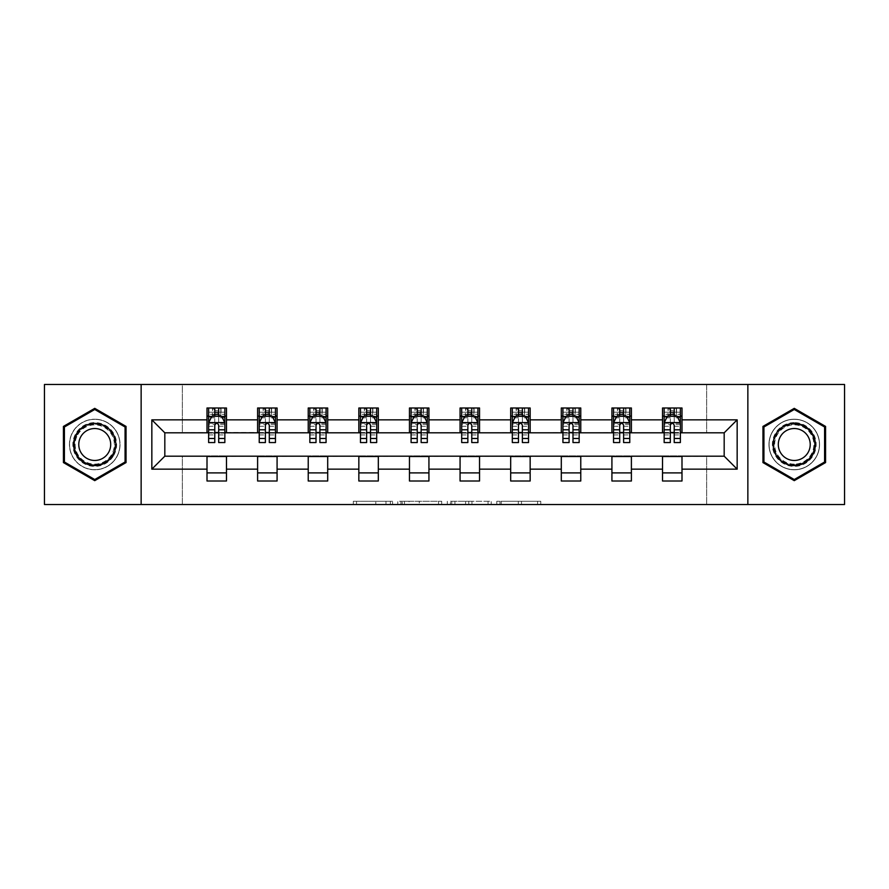 <?xml version="1.0" encoding="UTF-8"?>
<svg xmlns="http://www.w3.org/2000/svg" width="889" height="889" viewBox="0 0 889 889"><rect width="100%" height="100%" fill="white"/><g stroke="black" fill="none" stroke-linecap="round" stroke-linejoin="round"><path stroke-width="0.67" stroke-dasharray="4.45 3.33" d="M392.594 504.519L356.522 504.519L392.594 504.519L392.594 501.274L375.791 501.274L375.791 504.519L375.791 501.274L392.594 501.274L392.594 504.519L392.594 501.274L375.791 501.274L375.791 504.519L375.791 501.274L392.594 501.274L356.522 501.274L392.594 501.274M794.255 419.197A25.303 25.303 0 0 0 768.952 444.5A25.303 25.303 0 0 0 794.255 469.803A25.303 25.303 0 0 0 819.569 444.5A25.303 25.303 0 0 0 794.255 419.197A25.303 25.303 0 0 0 768.952 444.5A25.303 25.303 0 0 0 794.255 469.803A25.303 25.303 0 0 0 819.569 444.5A25.303 25.303 0 0 0 794.255 419.197M94.745 469.803A25.303 25.303 0 0 1 69.431 444.5A25.303 25.303 0 0 1 94.745 419.197A25.303 25.303 0 0 0 69.431 444.5A25.303 25.303 0 0 0 94.745 469.803A25.303 25.303 0 0 0 120.048 444.5A25.303 25.303 0 0 0 94.745 419.197A25.303 25.303 0 0 1 120.048 444.5A25.303 25.303 0 0 1 94.745 469.803M537.578 504.519L499.996 504.519L537.578 504.519L537.578 501.274L521.487 501.274L540.756 501.274L540.756 504.519L540.756 501.274L499.996 501.274L540.756 501.274L540.756 504.519L540.756 501.274L537.578 501.274L537.578 504.519M518.309 504.519L501.263 504.519L518.309 504.519L518.309 501.274L521.487 501.274L518.309 501.274L518.309 504.519L518.309 501.274L501.263 501.274L501.263 504.519L501.263 501.274L518.309 501.274L518.309 504.519M496.807 504.519L499.996 504.519L496.807 504.519L496.807 501.274L499.996 501.274L496.807 501.274L496.807 504.519M353.333 504.519L356.522 504.519L353.333 504.519L353.333 501.274L356.522 501.274L353.333 501.274L353.333 504.519M44.45 504.519L182.345 504.519L182.345 455.857L706.655 455.857L706.655 504.519L182.345 504.519L182.345 455.857L706.655 455.857L706.655 504.519L844.55 504.519L844.55 384.481L706.655 384.481L706.655 433.143L182.345 433.143L182.345 384.481L706.655 384.481L706.655 433.143L182.345 433.143L182.345 384.481L44.45 384.481L44.45 504.519M441.711 504.519L438.533 504.519L441.711 504.519L441.711 501.274L441.711 504.519M400.95 504.519L438.533 504.519L397.761 504.519L400.95 504.519L400.95 501.274L441.711 501.274L397.761 501.274L397.761 504.519L397.761 501.274L400.95 501.274L400.95 504.519M450.467 504.519L491.239 504.519L447.289 504.519L450.467 504.519L450.467 501.274L491.239 501.274L491.239 504.519L491.239 501.274L471.97 501.274L471.97 504.519M207.004 472.892L226.473 472.892L226.473 481.005L207.004 481.005L207.004 456.179L164.821 456.179L164.821 432.821L226.473 432.499L226.473 416.108L207.004 416.108L207.004 407.995L226.473 407.995L226.473 416.108M257.61 472.892L277.079 472.892L277.079 481.005L257.61 481.005L257.61 456.179L207.004 456.502M308.227 472.892L327.697 472.892L327.697 481.005L308.227 481.005L308.227 456.179L257.61 456.502M358.845 472.892L378.314 472.892L378.314 481.005L358.845 481.005L358.845 456.179L308.227 456.502M409.462 472.892L428.931 472.892L428.931 481.005L409.462 481.005L409.462 456.179L358.845 456.502M460.069 472.892L479.538 472.892L479.538 481.005L460.069 481.005L460.069 456.179L409.462 456.502M510.686 472.892L530.155 472.892L530.155 481.005L510.686 481.005L510.686 456.179L460.069 456.502M561.303 472.892L580.773 472.892L580.773 481.005L561.303 481.005L561.303 456.179L510.686 456.502M611.921 472.892L631.39 472.892L631.39 481.005L611.921 481.005L611.921 456.179L561.303 456.502M662.527 472.892L681.996 472.892L681.996 481.005L662.527 481.005L662.527 456.179L611.921 456.502M257.61 407.995L277.079 407.995L277.079 416.108L257.61 416.108L257.61 407.995M308.227 407.995L327.697 407.995L327.697 416.108L308.227 416.108L308.227 407.995M358.845 407.995L378.314 407.995L378.314 416.108L358.845 416.108L358.845 407.995M409.462 407.995L428.931 407.995L428.931 416.108L409.462 416.108L409.462 407.995M460.069 407.995L479.538 407.995L479.538 416.108L460.069 416.108L460.069 407.995M510.686 407.995L530.155 407.995L530.155 416.108L510.686 416.108L510.686 407.995M561.303 407.995L580.773 407.995L580.773 416.108L561.303 416.108L561.303 407.995M611.921 407.995L631.39 407.995L631.39 416.108L611.921 416.108L611.921 407.995M662.527 407.995L681.996 407.995L681.996 416.108L662.527 416.108L662.527 407.995M662.527 456.502L724.179 456.179L724.179 432.821L631.39 432.821L631.39 416.108M631.39 432.499L580.773 432.821L580.773 416.108M580.773 432.499L530.155 432.821L530.155 416.108M530.155 432.499L479.538 432.821L479.538 416.108M479.538 432.499L428.931 432.821L428.931 416.108M428.931 432.499L378.314 432.821L378.314 416.108M378.314 432.499L327.697 432.821L327.697 416.108M327.697 432.499L277.079 432.821L277.079 416.108M277.079 432.499L226.473 432.499M218.683 416.108L214.782 416.108M207.004 432.499L207.004 416.108M208.626 432.499L214.782 432.499M218.683 432.499L224.85 432.499M226.473 472.892L226.473 456.502M277.079 472.892L277.079 456.502M257.61 432.499L257.61 416.108M269.3 416.108L265.4 416.108M259.232 432.499L265.4 432.499M269.3 432.499L275.457 432.499M327.697 472.892L327.697 456.502M308.227 432.499L308.227 416.108M319.907 416.108L316.017 416.108M309.85 432.499L316.017 432.499M319.907 432.499L326.074 432.499M378.314 472.892L378.314 456.502M358.845 432.499L358.845 416.108M370.524 416.108L366.635 416.108M360.467 432.499L366.635 432.499M370.524 432.499L376.692 432.499M428.931 472.892L428.931 456.502M409.462 432.499L409.462 416.108M421.142 416.108L417.241 416.108M411.085 432.499L417.241 432.499M421.142 432.499L427.309 432.499M479.538 472.892L479.538 456.502M460.069 432.499L460.069 416.108M471.759 416.108L467.858 416.108M461.691 432.499L467.858 432.499M471.759 432.499L477.915 432.499M530.155 472.892L530.155 456.502M510.686 432.499L510.686 416.108M522.365 416.108L518.476 416.108M512.308 432.499L518.476 432.499M522.365 432.499L528.533 432.499M580.773 472.892L580.773 456.502M561.303 432.499L561.303 416.108M572.983 416.108L569.093 416.108M562.926 432.499L569.093 432.499M572.983 432.499L579.15 432.499M631.39 472.892L631.39 456.502M611.921 432.499L611.921 416.108M623.6 416.108L619.7 416.108M613.543 432.499L619.7 432.499M623.6 432.499L629.768 432.499M681.996 472.892L681.996 456.502M662.527 432.499L662.527 416.108M681.996 432.499L681.996 416.108M674.218 416.108L670.317 416.108M664.15 432.499L670.317 432.499M674.218 432.499L680.374 432.499M141.14 504.519L141.14 384.481M747.86 384.481L747.86 504.519M63.43 462.58L94.745 480.649L126.049 462.58L126.049 426.42L94.745 408.351L63.43 426.42L63.43 462.58M825.57 462.58L825.57 426.42L794.255 408.351L762.951 426.42L762.951 462.58L794.255 480.649L825.57 462.58M404.451 504.519L409.073 504.519L404.451 504.519L404.451 501.274L402.228 501.274L402.228 504.519L402.228 501.274L409.073 501.274L404.451 501.274L404.451 504.519M409.073 504.519L419.264 504.519L409.073 504.519L409.073 501.274L419.264 501.274L419.264 504.519L419.264 501.274L409.073 501.274L409.073 504.519M450.467 501.274L468.781 501.274L468.781 504.519L468.781 501.274L465.603 501.274L468.781 501.274L468.781 504.519L468.781 501.274L471.97 501.274M451.745 501.274L451.745 504.519L451.745 501.274M447.289 501.274L447.289 504.519L447.289 501.274M214.782 407.995L208.626 407.995L208.626 416.108L208.626 412.218L214.782 412.218L214.782 407.995L224.85 407.995L224.85 416.108L224.85 414.285L218.683 414.285M208.626 422.764L208.626 438.333L208.626 422.764L211.871 416.274L221.605 416.274L224.85 422.764L224.85 438.333L224.85 422.764M208.626 442.555L208.626 412.218L224.85 412.218L224.85 414.285M224.85 442.555L224.85 412.218L218.683 412.218L218.683 407.995M214.782 442.555L214.782 424.397L208.626 424.397M208.626 423.264L214.782 423.264L214.782 438.333L214.782 425.198C216.083 422.742 217.383 422.742 218.683 425.198L218.683 438.333L218.683 423.264L224.85 423.264M208.626 416.108L220.794 416.108L220.794 407.995L224.85 407.995M218.361 410.429L218.361 413.674L215.116 413.674L215.116 410.429L218.361 410.429L220.794 407.995L220.794 416.108L220.794 407.995L212.682 407.995L212.682 416.108L212.449 407.995L212.449 416.108M208.626 407.995L212.449 407.995M214.782 412.218L214.782 424.397M224.85 424.397L218.683 424.397L218.683 412.218M214.782 423.264L214.782 416.274M218.683 416.274L218.683 423.264M218.683 424.397L218.683 442.555M218.361 413.674L220.794 416.108L224.85 416.108M215.116 413.674L212.682 416.108M215.116 410.429L212.682 407.995M113.703 455.446A21.903 21.903 0 0 0 105.691 425.531A21.903 21.903 0 0 0 75.776 433.554A21.903 21.903 0 0 0 83.788 463.469A21.903 21.903 0 0 0 113.703 455.446M77.176 434.365A20.28 20.28 0 0 1 104.88 426.942A20.28 20.28 0 0 1 112.303 454.635A20.28 20.28 0 0 0 104.88 426.942A20.28 20.28 0 0 0 77.176 434.365A20.28 20.28 0 0 0 84.599 462.058A20.28 20.28 0 0 0 112.303 454.635A20.28 20.28 0 0 1 84.599 462.058A20.28 20.28 0 0 1 77.176 434.365A20.28 20.28 0 0 0 84.599 462.058A20.28 20.28 0 0 0 112.303 454.635M108.569 452.479A15.969 15.969 0 0 0 102.724 430.676A15.969 15.969 0 0 0 80.91 436.521A15.969 15.969 0 0 0 86.755 458.324A15.969 15.969 0 0 0 108.569 452.479M116.515 457.068A25.148 25.148 0 0 1 82.166 466.281A25.148 25.148 0 0 1 72.965 431.932A25.148 25.148 0 0 1 107.313 422.719A25.148 25.148 0 0 1 116.515 457.068A25.148 25.148 0 0 1 82.166 466.281A25.148 25.148 0 0 1 72.965 431.932A25.148 25.148 0 0 1 107.313 422.719A25.148 25.148 0 0 1 116.515 457.068M64.408 462.013L64.408 426.987L94.745 409.473L125.071 426.987L125.071 462.013L94.745 479.527L64.408 462.013M794.255 422.597A21.903 21.903 0 0 0 772.363 444.5A21.903 21.903 0 0 0 794.255 466.403A21.903 21.903 0 0 0 816.158 444.5A21.903 21.903 0 0 0 794.255 422.597M794.255 464.78A20.28 20.28 0 0 1 773.986 444.5A20.28 20.28 0 0 1 794.255 424.22A20.28 20.28 0 0 0 773.986 444.5A20.28 20.28 0 0 0 794.255 464.78A20.28 20.28 0 0 0 814.535 444.5A20.28 20.28 0 0 0 794.255 424.22A20.28 20.28 0 0 1 814.535 444.5A20.28 20.28 0 0 1 794.255 464.78A20.28 20.28 0 0 0 814.535 444.5A20.28 20.28 0 0 0 794.255 424.22M794.255 428.531A15.969 15.969 0 0 0 778.297 444.5A15.969 15.969 0 0 0 794.255 460.469A15.969 15.969 0 0 0 810.223 444.5A15.969 15.969 0 0 0 794.255 428.531M794.255 419.352A25.148 25.148 0 0 1 819.402 444.5A25.148 25.148 0 0 1 794.255 469.648A25.148 25.148 0 0 1 769.118 444.5A25.148 25.148 0 0 1 794.255 419.352A25.148 25.148 0 0 1 819.402 444.5A25.148 25.148 0 0 1 794.255 469.648A25.148 25.148 0 0 1 769.118 444.5A25.148 25.148 0 0 1 794.255 419.352M824.592 462.013L794.255 479.527L763.929 462.013L763.929 426.987L794.255 409.473L824.592 426.987L824.592 462.013M265.4 407.995L259.232 407.995L259.232 416.108L259.232 412.218L265.4 412.218L265.4 407.995L275.457 407.995L275.457 416.108L275.457 414.285L269.3 414.285M259.232 422.764L259.232 438.333L259.232 422.764L262.477 416.274L272.212 416.274L275.457 422.764L275.457 438.333L275.457 422.764M259.232 442.555L259.232 412.218L275.457 412.218L275.457 414.285M275.457 442.555L275.457 412.218L269.3 412.218L269.3 407.995M265.4 442.555L265.4 424.397L259.232 424.397M259.232 423.264L265.4 423.264L265.4 438.333L265.4 425.198C266.7 422.742 268 422.742 269.3 425.198L269.3 438.333L269.3 423.264L275.457 423.264M259.232 416.108L271.401 416.108L271.401 407.995L275.457 407.995M268.967 410.429L268.967 413.674L265.722 413.674L265.722 410.429L268.967 410.429L271.401 407.995L271.401 416.108L271.401 407.995L263.288 407.995L263.288 416.108L263.055 407.995L263.055 416.108M259.232 407.995L263.055 407.995M265.4 412.218L265.4 424.397M275.457 424.397L269.3 424.397L269.3 412.218M265.4 423.264L265.4 416.274M269.3 416.274L269.3 423.264M269.3 424.397L269.3 442.555M268.967 413.674L271.401 416.108L275.457 416.108M265.722 413.674L263.288 416.108M265.722 410.429L263.288 407.995M316.017 407.995L309.85 407.995L309.85 416.108L309.85 412.218L316.017 412.218L316.017 407.995L326.074 407.995L326.074 416.108L326.074 414.285L319.907 414.285M309.85 422.764L309.85 438.333L309.85 422.764L313.095 416.274L322.829 416.274L326.074 422.764L326.074 438.333L326.074 422.764M309.85 442.555L309.85 412.218L326.074 412.218L326.074 414.285M326.074 442.555L326.074 412.218L319.907 412.218L319.907 407.995M316.017 442.555L316.017 424.397L309.85 424.397M309.85 423.264L316.017 423.264L316.017 438.333L316.017 425.198C317.306 422.742 318.606 422.742 319.907 425.198L319.907 438.333L319.907 423.264L326.074 423.264M309.85 416.108L322.018 416.108L322.018 407.995L326.074 407.995M319.584 410.429L319.584 413.674L316.34 413.674L316.34 410.429L319.584 410.429L322.018 407.995L322.018 416.108L322.018 407.995L313.906 407.995L313.906 416.108L313.673 407.995L313.673 416.108M309.85 407.995L313.673 407.995M316.017 412.218L316.017 424.397M326.074 424.397L319.907 424.397L319.907 412.218M316.017 423.264L316.017 416.274M319.907 416.274L319.907 423.264M319.907 424.397L319.907 442.555M319.584 413.674L322.018 416.108L326.074 416.108M316.34 413.674L313.906 416.108M316.34 410.429L313.906 407.995M366.635 407.995L360.467 407.995L360.467 416.108L360.467 412.218L366.635 412.218L366.635 407.995L376.692 407.995L376.692 416.108L376.692 414.285L370.524 414.285M360.467 422.764L360.467 438.333L360.467 422.764L363.712 416.274L373.447 416.274L376.692 422.764L376.692 438.333L376.692 422.764M360.467 442.555L360.467 412.218L376.692 412.218L376.692 414.285M376.692 442.555L376.692 412.218L370.524 412.218L370.524 407.995M366.635 442.555L366.635 424.397L360.467 424.397M360.467 423.264L366.635 423.264L366.635 438.333L366.635 425.198C367.924 422.742 369.224 422.742 370.524 425.198L370.524 438.333L370.524 423.264L376.692 423.264M360.467 416.108L372.635 416.108L372.635 407.995L376.692 407.995M370.202 410.429L370.202 413.674L366.957 413.674L366.957 410.429L370.202 410.429L372.635 407.995L372.635 416.108L372.635 407.995L364.523 407.995L364.523 416.108L364.29 407.995L364.29 416.108M360.467 407.995L364.29 407.995M366.635 412.218L366.635 424.397M376.692 424.397L370.524 424.397L370.524 412.218M366.635 423.264L366.635 416.274M370.524 416.274L370.524 423.264M370.524 424.397L370.524 442.555M370.202 413.674L372.635 416.108L376.692 416.108M366.957 413.674L364.523 416.108M366.957 410.429L364.523 407.995M417.241 407.995L411.085 407.995L411.085 416.108L411.085 412.218L417.241 412.218L417.241 407.995L427.309 407.995L427.309 416.108L427.309 414.285L421.142 414.285M411.085 422.764L411.085 438.333L411.085 422.764L414.33 416.274L424.064 416.274L427.309 422.764L427.309 438.333L427.309 422.764M411.085 442.555L411.085 412.218L427.309 412.218L427.309 414.285M427.309 442.555L427.309 412.218L421.142 412.218L421.142 407.995M417.241 442.555L417.241 424.397L411.085 424.397M411.085 423.264L417.241 423.264L417.241 438.333L417.241 425.198C418.541 422.742 419.841 422.742 421.142 425.198L421.142 438.333L421.142 423.264L427.309 423.264M411.085 416.108L423.253 416.108L423.253 407.995L427.309 407.995M420.819 410.429L420.819 413.674L417.574 413.674L417.574 410.429L420.819 410.429L423.253 407.995L423.253 416.108L423.253 407.995L415.141 407.995L415.141 416.108L414.907 407.995L414.907 416.108M411.085 407.995L414.907 407.995M417.241 412.218L417.241 424.397M427.309 424.397L421.142 424.397L421.142 412.218M417.241 423.264L417.241 416.274M421.142 416.274L421.142 423.264M421.142 424.397L421.142 442.555M420.819 413.674L423.253 416.108L427.309 416.108M417.574 413.674L415.141 416.108M417.574 410.429L415.141 407.995M467.858 407.995L461.691 407.995L461.691 416.108L461.691 412.218L467.858 412.218L467.858 407.995L477.915 407.995L477.915 416.108L477.915 414.285L471.759 414.285M461.691 422.764L461.691 438.333L461.691 422.764L464.936 416.274L474.67 416.274L477.915 422.764L477.915 438.333L477.915 422.764M461.691 442.555L461.691 412.218L477.915 412.218L477.915 414.285M477.915 442.555L477.915 412.218L471.759 412.218L471.759 407.995M467.858 442.555L467.858 424.397L461.691 424.397M461.691 423.264L467.858 423.264L467.858 438.333L467.858 425.198C469.159 422.742 470.448 422.742 471.759 425.198L471.759 438.333L471.759 423.264L477.915 423.264M461.691 416.108L473.859 416.108L473.859 407.995L477.915 407.995M471.426 410.429L471.426 413.674L468.181 413.674L468.181 410.429L471.426 410.429L473.859 407.995L473.859 416.108L473.859 407.995L465.747 407.995L465.747 416.108L465.514 407.995L465.514 416.108M461.691 407.995L465.514 407.995M467.858 412.218L467.858 424.397M477.915 424.397L471.759 424.397L471.759 412.218M467.858 423.264L467.858 416.274M471.759 416.274L471.759 423.264M471.759 424.397L471.759 442.555M471.426 413.674L473.859 416.108L477.915 416.108M468.181 413.674L465.747 416.108M468.181 410.429L465.747 407.995M518.476 407.995L512.308 407.995L512.308 416.108L512.308 412.218L518.476 412.218L518.476 407.995L528.533 407.995L528.533 416.108L528.533 414.285L522.365 414.285M512.308 422.764L512.308 438.333L512.308 422.764L515.553 416.274L525.288 416.274L528.533 422.764L528.533 438.333L528.533 422.764M512.308 442.555L512.308 412.218L528.533 412.218L528.533 414.285M528.533 442.555L528.533 412.218L522.365 412.218L522.365 407.995M518.476 442.555L518.476 424.397L512.308 424.397M512.308 423.264L518.476 423.264L518.476 438.333L518.476 425.198C519.765 422.742 521.065 422.742 522.365 425.198L522.365 438.333L522.365 423.264L528.533 423.264M512.308 416.108L524.477 416.108L524.477 407.995L528.533 407.995M522.043 410.429L522.043 413.674L518.798 413.674L518.798 410.429L522.043 410.429L524.477 407.995L524.477 416.108L524.477 407.995L516.365 407.995L516.365 416.108L516.131 407.995L516.131 416.108M512.308 407.995L516.131 407.995M518.476 412.218L518.476 424.397M528.533 424.397L522.365 424.397L522.365 412.218M518.476 423.264L518.476 416.274M522.365 416.274L522.365 423.264M522.365 424.397L522.365 442.555M522.043 413.674L524.477 416.108L528.533 416.108M518.798 413.674L516.365 416.108M518.798 410.429L516.365 407.995M569.093 407.995L562.926 407.995L562.926 416.108L562.926 412.218L569.093 412.218L569.093 407.995L579.15 407.995L579.15 416.108L579.15 414.285L572.983 414.285M562.926 422.764L562.926 438.333L562.926 422.764L566.171 416.274L575.905 416.274L579.15 422.764L579.15 438.333L579.15 422.764M562.926 442.555L562.926 412.218L579.15 412.218L579.15 414.285M579.15 442.555L579.15 412.218L572.983 412.218L572.983 407.995M569.093 442.555L569.093 424.397L562.926 424.397M562.926 423.264L569.093 423.264L569.093 438.333L569.093 425.198C570.382 422.742 571.683 422.742 572.983 425.198L572.983 438.333L572.983 423.264L579.15 423.264M562.926 416.108L575.094 416.108L575.094 407.995L579.15 407.995M572.66 410.429L572.66 413.674L569.416 413.674L569.416 410.429L572.66 410.429L575.094 407.995L575.094 416.108L575.094 407.995L566.982 407.995L566.982 416.108L566.749 407.995L566.749 416.108M562.926 407.995L566.749 407.995M569.093 412.218L569.093 424.397M579.15 424.397L572.983 424.397L572.983 412.218M569.093 423.264L569.093 416.274M572.983 416.274L572.983 423.264M572.983 424.397L572.983 442.555M572.66 413.674L575.094 416.108L579.15 416.108M569.416 413.674L566.982 416.108M569.416 410.429L566.982 407.995M619.7 407.995L613.543 407.995L613.543 416.108L613.543 412.218L619.7 412.218L619.7 407.995L629.768 407.995L629.768 416.108L629.768 414.285L623.6 414.285M613.543 422.764L613.543 438.333L613.543 422.764L616.788 416.274L626.523 416.274L629.768 422.764L629.768 438.333L629.768 422.764M613.543 442.555L613.543 412.218L629.768 412.218L629.768 414.285M629.768 442.555L629.768 412.218L623.6 412.218L623.6 407.995M619.7 442.555L619.7 424.397L613.543 424.397M613.543 423.264L619.7 423.264L619.7 438.333L619.7 425.198C621 422.742 622.3 422.742 623.6 425.198L623.6 438.333L623.6 423.264L629.768 423.264M613.543 416.108L625.712 416.108L625.712 407.995L629.768 407.995M623.278 410.429L623.278 413.674L620.033 413.674L620.033 410.429L623.278 410.429L625.712 407.995L625.712 416.108L625.712 407.995L617.599 407.995L617.599 416.108L617.366 407.995L617.366 416.108M613.543 407.995L617.366 407.995M619.7 412.218L619.7 424.397M629.768 424.397L623.6 424.397L623.6 412.218M619.7 423.264L619.7 416.274M623.6 416.274L623.6 423.264M623.6 424.397L623.6 442.555M623.278 413.674L625.712 416.108L629.768 416.108M620.033 413.674L617.599 416.108M620.033 410.429L617.599 407.995M670.317 407.995L664.15 407.995L664.15 416.108L664.15 412.218L670.317 412.218L670.317 407.995L680.374 407.995L680.374 416.108L680.374 414.285L674.218 414.285M664.15 422.764L664.15 438.333L664.15 422.764L667.395 416.274L677.129 416.274L680.374 422.764L680.374 438.333L680.374 422.764M664.15 442.555L664.15 412.218L680.374 412.218L680.374 414.285M680.374 442.555L680.374 412.218L674.218 412.218L674.218 407.995M670.317 442.555L670.317 424.397L664.15 424.397M664.15 423.264L670.317 423.264L670.317 438.333L670.317 425.198C671.617 422.742 672.906 422.742 674.218 425.198L674.218 438.333L674.218 423.264L680.374 423.264M664.15 416.108L676.318 416.108L676.318 407.995L680.374 407.995M673.884 410.429L673.884 413.674L670.639 413.674L670.639 410.429L673.884 410.429L676.318 407.995L676.318 416.108L676.318 407.995L668.206 407.995L668.206 416.108L667.972 407.995L667.972 416.108M664.15 407.995L667.972 407.995M670.317 412.218L670.317 424.397M680.374 424.397L674.218 424.397L674.218 412.218M670.317 423.264L670.317 416.274M674.218 416.274L674.218 423.264M674.218 424.397L674.218 442.555M673.884 413.674L676.318 416.108L680.374 416.108M670.639 413.674L668.206 416.108M670.639 410.429L668.206 407.995M390.36 501.274L390.36 504.519L390.36 501.274M385.982 501.274L385.982 504.519L385.982 501.274M356.522 501.274L356.522 504.519L356.522 501.274M438.533 501.274L438.533 504.519L438.533 501.274M488.05 501.274L488.05 504.519L488.05 501.274M465.603 501.274L465.603 504.519L465.603 501.274M454.935 501.274L454.935 504.519L454.935 501.274M521.487 501.274L521.487 504.519L521.487 501.274M499.996 501.274L499.996 504.519L499.996 501.274M208.704 422.597L224.761 422.597M208.626 434.954L214.782 434.954M214.782 417.797L208.626 417.797M224.85 417.797L218.683 417.797M211.671 416.663L214.782 416.663M218.683 416.663L221.794 416.663M218.683 434.954L224.85 434.954M208.626 426.264L214.782 426.264M218.683 426.264L224.85 426.264M214.782 414.285L208.626 414.285M221.028 407.995L221.028 416.108M77.754 434.699A19.614 19.614 0 0 1 104.546 427.52A19.614 19.614 0 0 1 111.725 454.301A19.614 19.614 0 0 1 84.933 461.48A19.614 19.614 0 0 1 77.754 434.699M794.255 464.114A19.614 19.614 0 0 1 774.641 444.5A19.614 19.614 0 0 1 794.255 424.886A19.614 19.614 0 0 1 813.868 444.5A19.614 19.614 0 0 1 794.255 464.114M259.321 422.597L275.379 422.597M259.232 434.954L265.4 434.954M265.4 417.797L259.232 417.797M275.457 417.797L269.3 417.797M262.288 416.663L265.4 416.663M269.3 416.663L272.412 416.663M269.3 434.954L275.457 434.954M259.232 426.264L265.4 426.264M269.3 426.264L275.457 426.264M265.4 414.285L259.232 414.285M271.634 407.995L271.634 416.108M309.939 422.597L325.996 422.597M309.85 434.954L316.017 434.954M316.017 417.797L309.85 417.797M326.074 417.797L319.907 417.797M312.906 416.663L316.017 416.663M319.907 416.663L323.029 416.663M319.907 434.954L326.074 434.954M309.85 426.264L316.017 426.264M319.907 426.264L326.074 426.264M316.017 414.285L309.85 414.285M322.251 407.995L322.251 416.108M360.545 422.597L376.614 422.597M360.467 434.954L366.635 434.954M366.635 417.797L360.467 417.797M376.692 417.797L370.524 417.797M363.512 416.663L366.635 416.663M370.524 416.663L373.636 416.663M370.524 434.954L376.692 434.954M360.467 426.264L366.635 426.264M370.524 426.264L376.692 426.264M366.635 414.285L360.467 414.285M372.869 407.995L372.869 416.108M411.163 422.597L427.22 422.597M411.085 434.954L417.241 434.954M417.241 417.797L411.085 417.797M427.309 417.797L421.142 417.797M414.13 416.663L417.241 416.663M421.142 416.663L424.253 416.663M421.142 434.954L427.309 434.954M411.085 426.264L417.241 426.264M421.142 426.264L427.309 426.264M417.241 414.285L411.085 414.285M423.486 407.995L423.486 416.108M461.78 422.597L477.838 422.597M461.691 434.954L467.858 434.954M467.858 417.797L461.691 417.797M477.915 417.797L471.759 417.797M464.747 416.663L467.858 416.663M471.759 416.663L474.87 416.663M471.759 434.954L477.915 434.954M461.691 426.264L467.858 426.264M471.759 426.264L477.915 426.264M467.858 414.285L461.691 414.285M474.093 407.995L474.093 416.108M512.386 422.597L528.455 422.597M512.308 434.954L518.476 434.954M518.476 417.797L512.308 417.797M528.533 417.797L522.365 417.797M515.364 416.663L518.476 416.663M522.365 416.663L525.488 416.663M522.365 434.954L528.533 434.954M512.308 426.264L518.476 426.264M522.365 426.264L528.533 426.264M518.476 414.285L512.308 414.285M524.71 407.995L524.71 416.108M563.004 422.597L579.061 422.597M562.926 434.954L569.093 434.954M569.093 417.797L562.926 417.797M579.15 417.797L572.983 417.797M565.971 416.663L569.093 416.663M572.983 416.663L576.094 416.663M572.983 434.954L579.15 434.954M562.926 426.264L569.093 426.264M572.983 426.264L579.15 426.264M569.093 414.285L562.926 414.285M575.327 407.995L575.327 416.108M613.621 422.597L629.679 422.597M613.543 434.954L619.7 434.954M619.7 417.797L613.543 417.797M629.768 417.797L623.6 417.797M616.588 416.663L619.7 416.663M623.6 416.663L626.712 416.663M623.6 434.954L629.768 434.954M613.543 426.264L619.7 426.264M623.6 426.264L629.768 426.264M619.7 414.285L613.543 414.285M625.945 407.995L625.945 416.108M664.239 422.597L680.296 422.597M664.15 434.954L670.317 434.954M670.317 417.797L664.15 417.797M680.374 417.797L674.218 417.797M667.206 416.663L670.317 416.663M674.218 416.663L677.329 416.663M674.218 434.954L680.374 434.954M664.15 426.264L670.317 426.264M674.218 426.264L680.374 426.264M670.317 414.285L664.15 414.285M676.551 407.995L676.551 416.108M208.626 438.333L214.782 438.333M218.683 438.333L224.85 438.333M259.232 438.333L265.4 438.333M269.3 438.333L275.457 438.333M309.85 438.333L316.017 438.333M319.907 438.333L326.074 438.333M360.467 438.333L366.635 438.333M370.524 438.333L376.692 438.333M411.085 438.333L417.241 438.333M421.142 438.333L427.309 438.333M461.691 438.333L467.858 438.333M471.759 438.333L477.915 438.333M512.308 438.333L518.476 438.333M522.365 438.333L528.533 438.333M562.926 438.333L569.093 438.333M572.983 438.333L579.15 438.333M613.543 438.333L619.7 438.333M623.6 438.333L629.768 438.333M664.15 438.333L670.317 438.333M674.218 438.333L680.374 438.333"/><path stroke-width="1.33" d="M747.86 504.519L844.55 504.519L844.55 384.481L747.86 384.481L747.86 504.519L141.14 504.519L141.14 384.481L44.45 384.481L44.45 504.519L141.14 504.519M747.86 384.481L141.14 384.481M681.996 419.841L681.996 407.995L662.527 407.995L662.527 419.841L631.39 419.841L631.39 407.995L611.921 407.995L611.921 419.841L580.773 419.841L580.773 407.995L561.303 407.995L561.303 419.841L530.155 419.841L530.155 407.995L510.686 407.995L510.686 419.841L479.538 419.841L479.538 407.995L460.069 407.995L460.069 419.841L428.931 419.841L428.931 407.995L409.462 407.995L409.462 419.841L378.314 419.841L378.314 407.995L358.845 407.995L358.845 419.841L327.697 419.841L327.697 407.995L308.227 407.995L308.227 419.841L277.079 419.841L277.079 407.995L257.61 407.995L257.61 419.841L226.473 419.841L226.473 407.995L207.004 407.995L207.004 419.841L151.841 419.841L151.841 469.159L164.821 456.179L207.004 456.179L207.004 481.005L226.473 481.005L226.473 456.179L257.61 456.179L257.61 481.005L277.079 481.005L277.079 456.179L308.227 456.179L308.227 481.005L327.697 481.005L327.697 456.179L358.845 456.179L358.845 481.005L378.314 481.005L378.314 456.179L409.462 456.179L409.462 481.005L428.931 481.005L428.931 456.179L460.069 456.179L460.069 481.005L479.538 481.005L479.538 456.179L510.686 456.179L510.686 481.005L530.155 481.005L530.155 456.179L561.303 456.179L561.303 481.005L580.773 481.005L580.773 456.179L611.921 456.179L611.921 481.005L631.39 481.005L631.39 456.179L662.527 456.179L662.527 481.005L681.996 481.005L681.996 456.179L724.179 456.179L724.179 432.821L681.996 432.821L681.996 419.841L737.159 419.841L737.159 469.159L681.996 469.159M662.527 469.159L631.39 469.159M611.921 469.159L580.773 469.159M561.303 469.159L530.155 469.159M510.686 469.159L479.538 469.159M460.069 469.159L428.931 469.159M409.462 469.159L378.314 469.159M358.845 469.159L327.697 469.159M308.227 469.159L277.079 469.159M257.61 469.159L226.473 469.159M207.004 469.159L151.841 469.159M662.527 419.841L662.527 432.821L631.39 432.821L631.39 419.841M611.921 419.841L611.921 432.821L580.773 432.821L580.773 419.841M561.303 419.841L561.303 432.821L530.155 432.821L530.155 419.841M510.686 419.841L510.686 432.821L479.538 432.821L479.538 419.841M460.069 419.841L460.069 432.821L428.931 432.821L428.931 419.841M409.462 419.841L409.462 432.821L378.314 432.821L378.314 419.841M358.845 419.841L358.845 432.821L327.697 432.821L327.697 419.841M308.227 419.841L308.227 432.821L277.079 432.821L277.079 419.841M257.61 419.841L257.61 432.821L226.473 432.821L226.473 419.841M207.004 419.841L207.004 432.821L164.821 432.821L151.841 419.841M164.821 432.821L164.821 456.179M737.159 469.159L724.179 456.179M724.179 432.821L737.159 419.841M207.004 416.108L208.626 416.108M214.782 416.108L218.683 416.108M224.85 416.108L226.473 416.108M207.004 432.499L208.626 432.499M214.782 432.499L218.683 432.499M224.85 432.499L226.473 432.499M207.004 456.502L226.473 456.502M207.004 472.892L226.473 472.892M257.61 456.502L277.079 456.502M257.61 472.892L277.079 472.892M257.61 416.108L259.232 416.108M265.4 416.108L269.3 416.108M275.457 416.108L277.079 416.108M257.61 432.499L259.232 432.499M265.4 432.499L269.3 432.499M275.457 432.499L277.079 432.499M308.227 456.502L327.697 456.502M308.227 472.892L327.697 472.892M308.227 416.108L309.85 416.108M316.017 416.108L319.907 416.108M326.074 416.108L327.697 416.108M308.227 432.499L309.85 432.499M316.017 432.499L319.907 432.499M326.074 432.499L327.697 432.499M358.845 456.502L378.314 456.502M358.845 472.892L378.314 472.892M358.845 416.108L360.467 416.108M366.635 416.108L370.524 416.108M376.692 416.108L378.314 416.108M358.845 432.499L360.467 432.499M366.635 432.499L370.524 432.499M376.692 432.499L378.314 432.499M409.462 456.502L428.931 456.502M409.462 472.892L428.931 472.892M409.462 416.108L411.085 416.108M417.241 416.108L421.142 416.108M427.309 416.108L428.931 416.108M409.462 432.499L411.085 432.499M417.241 432.499L421.142 432.499M427.309 432.499L428.931 432.499M460.069 456.502L479.538 456.502M460.069 472.892L479.538 472.892M460.069 416.108L461.691 416.108M467.858 416.108L471.759 416.108M477.915 416.108L479.538 416.108M460.069 432.499L461.691 432.499M467.858 432.499L471.759 432.499M477.915 432.499L479.538 432.499M510.686 456.502L530.155 456.502M510.686 472.892L530.155 472.892M510.686 416.108L512.308 416.108M518.476 416.108L522.365 416.108M528.533 416.108L530.155 416.108M510.686 432.499L512.308 432.499M518.476 432.499L522.365 432.499M528.533 432.499L530.155 432.499M561.303 456.502L580.773 456.502M561.303 472.892L580.773 472.892M561.303 416.108L562.926 416.108M569.093 416.108L572.983 416.108M579.15 416.108L580.773 416.108M561.303 432.499L562.926 432.499M569.093 432.499L572.983 432.499M579.15 432.499L580.773 432.499M611.921 456.502L631.39 456.502M611.921 472.892L631.39 472.892M611.921 416.108L613.543 416.108M619.7 416.108L623.6 416.108M629.768 416.108L631.39 416.108M611.921 432.499L613.543 432.499M619.7 432.499L623.6 432.499M629.768 432.499L631.39 432.499M662.527 456.502L681.996 456.502M662.527 472.892L681.996 472.892M662.527 416.108L664.15 416.108M670.317 416.108L674.218 416.108M680.374 416.108L681.996 416.108M662.527 432.499L664.15 432.499M670.317 432.499L674.218 432.499M680.374 432.499L681.996 432.499M94.745 480.649L126.049 462.58L126.049 426.42L94.745 408.351L63.43 426.42L63.43 462.58L94.745 480.649M825.57 426.42L794.255 408.351L762.951 426.42L762.951 462.58L794.255 480.649L825.57 462.58L825.57 426.42M218.683 412.218L214.782 412.218M224.85 438.488L218.683 438.488L218.683 442.555L224.85 442.555L224.85 422.764L221.605 416.274L211.871 416.274L208.626 422.764L208.626 442.555L214.782 442.555L214.782 438.488L208.626 438.488M208.626 422.764L208.626 407.995M224.85 422.764L224.85 407.995M214.782 416.274L214.782 407.995M218.683 407.995L218.683 416.274M218.683 438.488L218.683 425.198C217.383 422.697 216.083 422.697 214.782 425.198L214.782 438.488M113.003 455.046A21.092 21.092 0 0 0 105.28 426.231A21.092 21.092 0 0 0 76.476 433.954A21.092 21.092 0 0 0 84.199 462.769A21.092 21.092 0 0 0 113.003 455.046M108.569 452.479A15.969 15.969 0 0 0 102.724 430.676A15.969 15.969 0 0 0 80.91 436.521A15.969 15.969 0 0 0 86.755 458.324A15.969 15.969 0 0 0 108.569 452.479M64.408 462.013L64.408 426.987L94.745 409.473L125.071 426.987L125.071 462.013L94.745 479.527L64.408 462.013M794.255 423.408A21.092 21.092 0 0 0 773.174 444.5A21.092 21.092 0 0 0 794.255 465.592A21.092 21.092 0 0 0 815.346 444.5A21.092 21.092 0 0 0 794.255 423.408M794.255 428.531A15.969 15.969 0 0 0 778.297 444.5A15.969 15.969 0 0 0 794.255 460.469A15.969 15.969 0 0 0 810.223 444.5A15.969 15.969 0 0 0 794.255 428.531M824.592 462.013L794.255 479.527L763.929 462.013L763.929 426.987L794.255 409.473L824.592 426.987L824.592 462.013M269.3 412.218L265.4 412.218M275.457 438.488L269.3 438.488L269.3 442.555L275.457 442.555L275.457 422.764L272.212 416.274L262.477 416.274L259.232 422.764L259.232 442.555L265.4 442.555L265.4 438.488L259.232 438.488M259.232 422.764L259.232 407.995M275.457 422.764L275.457 407.995M265.4 416.274L265.4 407.995M269.3 407.995L269.3 416.274M269.3 438.488L269.3 425.198C268 422.697 266.7 422.697 265.4 425.198L265.4 438.488M319.907 412.218L316.017 412.218M326.074 438.488L319.907 438.488L319.907 442.555L326.074 442.555L326.074 422.764L322.829 416.274L313.095 416.274L309.85 422.764L309.85 442.555L316.017 442.555L316.017 438.488L309.85 438.488M309.85 422.764L309.85 407.995M326.074 422.764L326.074 407.995M316.017 416.274L316.017 407.995M319.907 407.995L319.907 416.274M319.907 438.488L319.907 425.198C318.618 422.697 317.317 422.697 316.017 425.198L316.017 438.488M370.524 412.218L366.635 412.218M376.692 438.488L370.524 438.488L370.524 442.555L376.692 442.555L376.692 422.764L373.447 416.274L363.712 416.274L360.467 422.764L360.467 442.555L366.635 442.555L366.635 438.488L360.467 438.488M360.467 422.764L360.467 407.995M376.692 422.764L376.692 407.995M366.635 416.274L366.635 407.995M370.524 407.995L370.524 416.274M370.524 438.488L370.524 425.198C369.224 422.697 367.935 422.697 366.635 425.198L366.635 438.488M421.142 412.218L417.241 412.218M427.309 438.488L421.142 438.488L421.142 442.555L427.309 442.555L427.309 422.764L424.064 416.274L414.33 416.274L411.085 422.764L411.085 442.555L417.241 442.555L417.241 438.488L411.085 438.488M411.085 422.764L411.085 407.995M427.309 422.764L427.309 407.995M417.241 416.274L417.241 407.995M421.142 407.995L421.142 416.274M421.142 438.488L421.142 425.198C419.841 422.697 418.541 422.697 417.241 425.198L417.241 438.488M471.759 412.218L467.858 412.218M477.915 438.488L471.759 438.488L471.759 442.555L477.915 442.555L477.915 422.764L474.67 416.274L464.936 416.274L461.691 422.764L461.691 442.555L467.858 442.555L467.858 438.488L461.691 438.488M461.691 422.764L461.691 407.995M477.915 422.764L477.915 407.995M467.858 416.274L467.858 407.995M471.759 407.995L471.759 416.274M471.759 438.488L471.759 425.198C470.459 422.697 469.159 422.697 467.858 425.198L467.858 438.488M522.365 412.218L518.476 412.218M528.533 438.488L522.365 438.488L522.365 442.555L528.533 442.555L528.533 422.764L525.288 416.274L515.553 416.274L512.308 422.764L512.308 442.555L518.476 442.555L518.476 438.488L512.308 438.488M512.308 422.764L512.308 407.995M528.533 422.764L528.533 407.995M518.476 416.274L518.476 407.995M522.365 407.995L522.365 416.274M522.365 438.488L522.365 425.198C521.076 422.697 519.776 422.697 518.476 425.198L518.476 438.488M572.983 412.218L569.093 412.218M579.15 438.488L572.983 438.488L572.983 442.555L579.15 442.555L579.15 422.764L575.905 416.274L566.171 416.274L562.926 422.764L562.926 442.555L569.093 442.555L569.093 438.488L562.926 438.488M562.926 422.764L562.926 407.995M579.15 422.764L579.15 407.995M569.093 416.274L569.093 407.995M572.983 407.995L572.983 416.274M572.983 438.488L572.983 425.198C571.683 422.697 570.394 422.697 569.093 425.198L569.093 438.488M623.6 412.218L619.7 412.218M629.768 438.488L623.6 438.488L623.6 442.555L629.768 442.555L629.768 422.764L626.523 416.274L616.788 416.274L613.543 422.764L613.543 442.555L619.7 442.555L619.7 438.488L613.543 438.488M613.543 422.764L613.543 407.995M629.768 422.764L629.768 407.995M619.7 416.274L619.7 407.995M623.6 407.995L623.6 416.274M623.6 438.488L623.6 425.198C622.3 422.697 621 422.697 619.7 425.198L619.7 438.488M674.218 412.218L670.317 412.218M680.374 438.488L674.218 438.488L674.218 442.555L680.374 442.555L680.374 422.764L677.129 416.274L667.395 416.274L664.15 422.764L664.15 442.555L670.317 442.555L670.317 438.488L664.15 438.488M664.15 422.764L664.15 407.995M680.374 422.764L680.374 407.995M670.317 416.274L670.317 407.995M674.218 407.995L674.218 416.274M674.218 438.488L674.218 425.198C672.917 422.697 671.617 422.697 670.317 425.198L670.317 438.488M224.761 422.597L208.704 422.597M208.626 416.663L211.671 416.663M221.794 416.663L224.85 416.663M214.782 429.787L208.626 429.787M224.85 429.787L218.683 429.787M218.683 414.285L214.782 414.285M275.379 422.597L259.321 422.597M259.232 416.663L262.288 416.663M272.412 416.663L275.457 416.663M265.4 429.787L259.232 429.787M275.457 429.787L269.3 429.787M269.3 414.285L265.4 414.285M325.996 422.597L309.939 422.597M309.85 416.663L312.906 416.663M323.029 416.663L326.074 416.663M316.017 429.787L309.85 429.787M326.074 429.787L319.907 429.787M319.907 414.285L316.017 414.285M376.614 422.597L360.545 422.597M360.467 416.663L363.512 416.663M373.636 416.663L376.692 416.663M366.635 429.787L360.467 429.787M376.692 429.787L370.524 429.787M370.524 414.285L366.635 414.285M427.22 422.597L411.163 422.597M411.085 416.663L414.13 416.663M424.253 416.663L427.309 416.663M417.241 429.787L411.085 429.787M427.309 429.787L421.142 429.787M421.142 414.285L417.241 414.285M477.838 422.597L461.78 422.597M461.691 416.663L464.747 416.663M474.87 416.663L477.915 416.663M467.858 429.787L461.691 429.787M477.915 429.787L471.759 429.787M471.759 414.285L467.858 414.285M528.455 422.597L512.386 422.597M512.308 416.663L515.364 416.663M525.488 416.663L528.533 416.663M518.476 429.787L512.308 429.787M528.533 429.787L522.365 429.787M522.365 414.285L518.476 414.285M579.061 422.597L563.004 422.597M562.926 416.663L565.971 416.663M576.094 416.663L579.15 416.663M569.093 429.787L562.926 429.787M579.15 429.787L572.983 429.787M572.983 414.285L569.093 414.285M629.679 422.597L613.621 422.597M613.543 416.663L616.588 416.663M626.712 416.663L629.768 416.663M619.7 429.787L613.543 429.787M629.768 429.787L623.6 429.787M623.6 414.285L619.7 414.285M680.296 422.597L664.239 422.597M664.15 416.663L667.206 416.663M677.329 416.663L680.374 416.663M670.317 429.787L664.15 429.787M680.374 429.787L674.218 429.787M674.218 414.285L670.317 414.285"/></g></svg>
